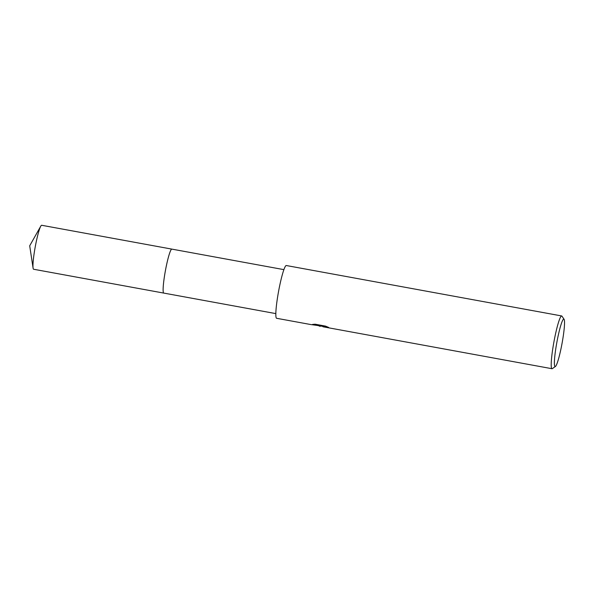 <?xml version="1.0" encoding="UTF-8"?>
<svg xmlns="http://www.w3.org/2000/svg" width="594" height="594" viewBox="0 0 594 594"><rect width="100%" height="100%" fill="white"/><g stroke="black" fill="none" stroke-linecap="round" stroke-linejoin="round"><path stroke-width="0.89" d="M163.825 293.094A22.357 2.45 -79.6 0 1 163.796 293.087A22.357 2.45 -79.6 0 1 165.384 270.79A22.357 2.45 -79.6 0 1 171.815 249.109A22.357 2.45 -79.6 0 1 171.844 249.109A22.357 2.45 -79.6 0 1 171.874 249.116A22.357 2.45 -79.6 0 0 171.815 249.101A22.357 2.45 -79.6 0 0 165.355 270.923A22.357 2.45 -79.6 0 0 163.818 293.094A22.357 2.45 -79.6 0 1 163.818 293.094A22.357 2.45 -79.6 0 1 163.788 293.094A22.357 2.45 -79.6 0 1 165.355 270.923A22.357 2.45 -79.6 0 1 171.844 249.101A22.357 2.45 -79.6 0 1 171.896 249.116M323.002 326.388L317.901 325.579M555.427 366.468L552.353 368.614A26.827 2.94 -79.6 0 1 552.041 368.726A26.827 2.94 -79.6 0 1 552.004 368.718A26.827 2.94 -79.6 0 1 553.912 341.966A26.827 2.94 -79.6 0 1 561.634 315.949A26.827 2.94 -79.6 0 1 561.664 315.949A26.827 2.94 -79.6 0 1 561.954 316.171L564.07 319.268A24.139 2.651 -79.6 0 1 562.065 343.295A24.139 2.651 -79.6 0 1 555.427 366.468A24.139 2.651 -79.6 0 1 555.145 366.565A24.139 2.651 -79.6 0 1 556.801 342.627A24.139 2.651 -79.6 0 1 563.773 319.067A24.139 2.651 -79.6 0 1 564.07 319.268M276.67 318.302A26.827 2.94 -79.6 0 1 276.633 318.295A26.827 2.94 -79.6 0 1 278.541 291.543A26.827 2.94 -79.6 0 1 286.263 265.518A26.827 2.94 -79.6 0 1 286.301 265.525A26.827 2.94 -79.6 0 1 286.33 265.533M311.635 324.666L320.946 325.95L312.563 324.421L315.117 324.205L325.46 326.099L328.675 327.45L323.158 326.811M322.936 326.752L323.032 326.225L326.113 326.358M314.56 324.227L321.042 325.415L320.946 325.95M275.839 313.61L33.628 269.253A22.357 2.45 -79.6 0 1 33.086 268.087A22.357 2.45 -79.6 0 1 35.194 247.089A22.357 2.45 -79.6 0 1 40.763 226.18A22.357 2.45 -79.6 0 1 41.684 225.274L283.895 269.631M319.26 326.099L320.315 326.292M276.633 318.295L311.434 324.666M323.062 326.797L552.004 368.718M320.96 325.868L323.025 326.247M286.301 265.525L561.664 315.949M40.763 226.18L29.7 245.805L33.086 268.087"/></g></svg>
